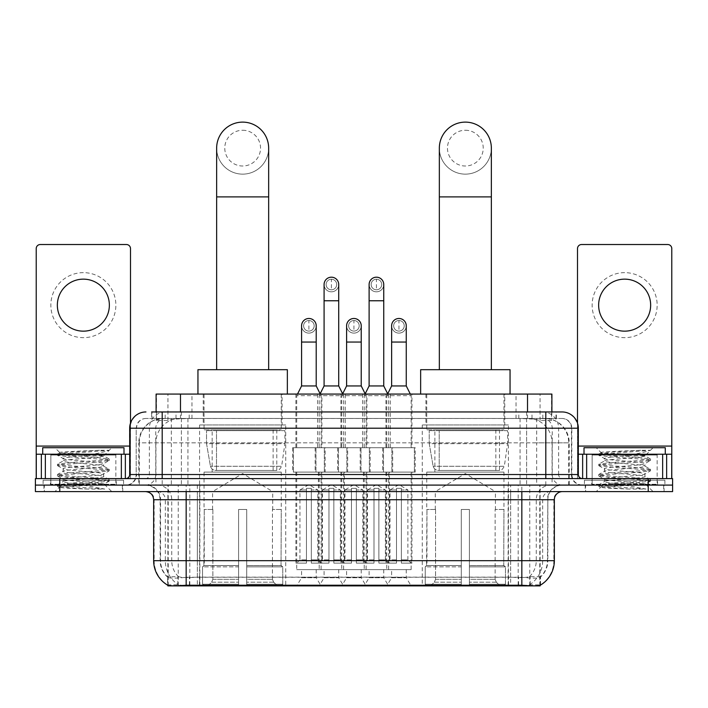 <?xml version="1.0" encoding="UTF-8"?>
<svg xmlns="http://www.w3.org/2000/svg" width="708" height="708" viewBox="0 0 708 708"><rect width="100%" height="100%" fill="white"/><g stroke="black" fill="none" stroke-linecap="round" stroke-linejoin="round"><path stroke-width="0.53" stroke-dasharray="3.54 2.66" d="M508.424 424.95L422.269 424.95L508.424 424.95L508.424 585.879L422.269 585.879L508.424 585.879M422.269 424.95L422.269 585.879M285.731 424.95L199.576 424.95L285.731 424.95L285.731 585.879L199.576 585.879L285.731 585.879M199.576 424.95L199.576 585.879M301.581 569.621L316.211 569.621L301.581 569.621L301.581 577.755L316.211 577.755L321.087 585.879L296.705 585.879L321.087 585.879M316.211 569.621L316.211 577.755L301.581 577.755L296.705 585.879M346.601 569.621L361.23 569.621L346.601 569.621L346.601 577.755L361.23 577.755L366.107 585.879L341.725 585.879L366.107 585.879M361.23 569.621L361.23 577.755L346.601 577.755L341.725 585.879M391.63 569.621L406.259 569.621L391.63 569.621L391.63 577.755L406.259 577.755L411.136 585.879L386.754 585.879L411.136 585.879M406.259 569.621L406.259 577.755L391.63 577.755L386.754 585.879M324.087 569.621L338.716 569.621L324.087 569.621L324.087 577.755L338.716 577.755L343.592 585.879L319.211 585.879L343.592 585.879M338.716 569.621L338.716 577.755L324.087 577.755L319.211 585.879M369.116 569.621L383.745 569.621L369.116 569.621L369.116 577.755L383.745 577.755L388.621 585.879L364.239 585.879L388.621 585.879M383.745 569.621L383.745 577.755L369.116 577.755L364.239 585.879M411.95 394.073L385.94 394.073L411.95 394.073L411.95 447.713L385.94 447.713L411.95 447.713M385.94 394.073L385.94 447.713M366.921 394.073L340.911 394.073L366.921 394.073L366.921 447.713L340.911 447.713L366.921 447.713M340.911 394.073L340.911 447.713M321.892 394.073L295.891 394.073L321.892 394.073L321.892 447.713L295.891 447.713L321.892 447.713M295.891 394.073L295.891 447.713M390.267 394.073L362.602 394.073L390.267 394.073L390.267 447.713L362.602 447.713L390.267 447.713M362.602 394.073L362.602 447.713M345.239 394.073L317.573 394.073L345.239 394.073L345.239 447.713L317.573 447.713L345.239 447.713M317.573 394.073L317.573 447.713M325.149 447.713L292.634 447.713L325.149 447.713L325.149 472.094L292.634 472.094L325.149 472.094M292.634 447.713L292.634 472.094M370.178 447.713L337.663 447.713L370.178 447.713L370.178 472.094L337.663 472.094L370.178 472.094M337.663 447.713L337.663 472.094M415.198 447.713L382.692 447.713L415.198 447.713L415.198 472.094L382.692 472.094L415.198 472.094M382.692 447.713L382.692 472.094M347.663 447.713L315.149 447.713L347.663 447.713L347.663 472.094L315.149 472.094L347.663 472.094M315.149 447.713L315.149 472.094M392.683 447.713L360.177 447.713L392.683 447.713L392.683 472.094L360.177 472.094L392.683 472.094M360.177 447.713L360.177 472.094M411.136 472.094L386.754 472.094L411.136 472.094L411.136 569.621L386.754 569.621L411.136 569.621M386.754 472.094L386.754 569.621M366.107 472.094L341.725 472.094L366.107 472.094L366.107 569.621L341.725 569.621L366.107 569.621M341.725 472.094L341.725 569.621M321.087 472.094L296.705 472.094L321.087 472.094L321.087 569.621L296.705 569.621L321.087 569.621M296.705 472.094L296.705 569.621M388.621 472.094L364.239 472.094L388.621 472.094L388.621 569.621L364.239 569.621L388.621 569.621M364.239 472.094L364.239 569.621M343.592 472.094L319.211 472.094L343.592 472.094L343.592 569.621L319.211 569.621L343.592 569.621M319.211 472.094L319.211 569.621M544.178 418.455L536.266 418.455L548.408 418.747C551.461 419.658 552.505 420.242 551.523 420.49L540.054 420.49L533.522 419.092L520.07 418.49L187.93 418.49L174.478 419.092L167.946 420.49L156.477 420.49L156.105 411.95M551.895 394.073L156.105 394.073M547.019 418.552A24.382 24.382 0 0 1 569.205 442.836L569.205 485.095L138.795 485.095L569.205 485.095M156.105 420.331L160.982 418.552L171.734 418.455L163.822 418.455M160.982 418.552A24.382 24.382 0 0 0 138.795 442.836L139.29 442.836L139.29 485.095M540.124 585.879L167.876 585.879M167.876 585.304L167.876 485.095L540.124 485.095L167.876 485.095M282.067 394.073L203.231 394.073L282.067 394.073L282.067 424.95L203.231 424.95L282.067 424.95M203.231 394.073L203.231 424.95M504.769 394.073L425.933 394.073L504.769 394.073L504.769 424.95L425.933 424.95L504.769 424.95M425.933 394.073L425.933 424.95M551.895 411.95L551.523 420.49L551.523 394.073M171.734 418.455L536.266 418.455M122.767 485.095L43.931 485.095L122.767 485.095L122.767 491.6L43.931 491.6L122.767 491.6M43.931 485.095L43.931 491.6M664.069 485.095L585.233 485.095L664.069 485.095L664.069 491.6L585.233 491.6L664.069 491.6M585.233 485.095L585.233 491.6M123.581 480.219L43.117 480.219L123.581 480.219L123.581 485.095L43.117 485.095L123.581 485.095M43.117 480.219L43.117 485.095M664.883 480.219L584.419 480.219L664.883 480.219L664.883 485.095L584.419 485.095L664.883 485.095M584.419 480.219L584.419 485.095M186.169 577.25L521.831 577.25C532.009 578.454 538.16 578.454 540.284 577.25A21.948 21.948 0 0 0 547.842 560.683L197.346 560.683L197.346 585.144C188.018 585.631 181.744 585.525 178.513 584.817L167.469 584.905L167.716 577.25C169.823 578.454 175.973 578.454 186.169 577.25L186.169 499.724L160.158 499.724L554.346 499.724M554.346 560.683L553.851 560.683A28.444 28.01 90 0 1 540.531 584.905L529.487 584.817C526.283 585.525 519.999 585.631 510.654 585.144L510.654 560.683L154.149 560.683A28.444 28.01 -90 0 0 167.469 584.905L167.716 585.224M540.531 584.905L540.531 576.781A21.948 21.612 90 0 0 547.443 560.683L547.842 499.724A14.629 14.629 0 0 1 562.471 485.095L145.529 485.095L562.471 485.095M167.716 577.25A21.948 21.948 0 0 1 160.158 560.683L160.158 499.724C159.291 490.839 154.415 485.962 145.529 485.095M521.831 491.6L145.529 491.6L521.831 491.6M591.729 485.095L657.564 485.095L591.729 485.095L591.729 480.219L657.564 480.219L591.729 480.219M657.564 485.095L657.564 480.219M50.436 485.095L116.271 485.095L50.436 485.095L50.436 480.219L116.271 480.219L50.436 480.219M116.271 485.095L116.271 480.219M648.218 491.6L35.4 491.6L35.4 485.095L672.6 485.095L672.6 491.6L648.218 491.6L648.218 485.095L672.6 485.095M510.654 585.144L197.346 585.144M540.531 576.781L529.487 576.648C526.283 577.693 520.008 577.852 510.654 577.126L197.346 577.126C188.009 577.852 181.735 577.693 178.513 576.648L167.469 576.781A21.948 21.612 -90 0 1 160.557 560.683L547.842 560.683L547.842 499.724L186.169 499.724L186.169 485.095M162.194 411.95L545.806 411.95M151.627 418.455L556.373 418.455L151.627 418.455L151.627 411.95L165.389 411.95A16.257 16.01 -90 0 0 149.379 428.207L149.379 474.528L129.679 474.528M562.063 418.455L145.936 418.455L562.063 418.455A9.753 9.753 0 0 1 571.816 428.207L571.816 474.528L149.379 474.528A4.062 4 90 0 1 145.379 478.599L582.383 478.599L145.379 478.599M129.679 428.207L571.816 428.207L136.184 428.207L136.184 474.528A10.567 10.567 0 0 1 125.617 485.095L582.383 485.095L125.617 485.095M657.157 454.209L592.136 454.209L657.157 454.209L657.157 478.599L592.136 478.599L657.157 478.599L657.157 485.095L592.136 485.095L657.157 485.095M592.136 454.209L592.136 485.095M115.864 454.209L50.843 454.209L115.864 454.209L115.864 478.599L50.843 478.599L115.864 478.599L115.864 485.095L50.843 485.095L115.864 485.095M50.843 454.209L50.843 485.095M59.782 491.6L59.782 485.095L35.4 485.095L35.4 478.599L672.6 478.599M59.782 478.599L59.782 485.095L648.218 485.095L648.218 478.599M556.373 418.455L556.373 411.95L151.999 411.95L151.999 418.455M526.61 411.95L526.61 428.207L577.825 428.207A16.257 16.01 90 0 0 561.816 411.95L165.389 411.95M44.339 485.095L122.369 485.095L44.339 485.095L44.339 491.6L122.369 491.6L44.339 491.6M122.369 485.095L122.369 491.6M116.678 485.095L50.029 485.095L116.678 485.095A0.814 0.814 0 0 1 115.864 484.281L50.843 484.281L115.864 484.281L115.864 455.023A0.814 0.814 0 0 1 116.678 454.209L50.029 454.209L116.678 454.209M50.029 485.095A0.814 0.814 0 0 0 50.843 484.281L50.843 455.023A0.814 0.814 0 0 0 50.029 454.209M123.989 454.209L42.719 454.209L123.989 454.209M101.448 483.475L104.165 483.962C106.173 485.139 58.383 486.219 59.268 487.237C60.897 487.856 70.419 488.467 87.854 489.06L104.731 489.06L74.234 483.475L101.448 483.475C93.102 481.998 61.862 480.546 63.03 479.086C61.791 477.369 104.917 475.643 103.669 473.926C104.917 472.201 61.791 470.475 63.03 468.758C61.791 467.041 104.917 465.315 103.669 463.598L103.669 466.183C104.917 464.466 61.791 462.74 63.03 461.023C61.791 459.306 104.917 457.58 103.669 455.855L109.12 458.926L96.306 457.368L60.915 454.784L57.587 453.766L70.402 452.2L99.501 450.253L109.041 450.253C104.731 451.934 96.253 453.801 83.588 455.837L103.669 455.837C105.306 454.669 58.923 453.589 59.773 452.58L54.905 447.713L111.802 447.713L54.905 447.713M103.669 455.855L111.802 447.713M87.854 489.06L70.402 487.9L57.445 486.184L60.915 485.316L96.306 482.741L109.262 481.015L105.784 480.157L70.402 477.581L57.445 475.856L60.915 474.997L96.306 472.413L109.12 470.855L103.669 473.926L103.669 476.502C104.917 474.785 61.791 473.059 63.03 471.342C61.791 469.625 104.917 467.9 103.669 466.183L109.12 469.245L96.306 467.687L60.915 465.103L57.445 464.244L70.402 462.528L105.784 459.943L109.12 458.926M109.12 470.855L105.784 469.838L70.402 467.253L57.445 465.537L60.915 464.678L96.306 462.094L109.12 460.536L103.669 463.598C104.917 461.881 61.791 460.156 63.03 458.439L63.03 461.023L57.587 464.085M109.12 460.536L105.784 459.519L70.402 456.934L57.587 455.377L63.03 458.439C64.269 457.572 71.119 456.704 83.588 455.837M74.234 483.475C67.127 482.883 63.393 482.281 63.03 481.661C61.791 479.944 104.917 478.219 103.669 476.502L109.12 479.564L96.306 478.006L60.915 475.431L57.445 474.564L70.402 472.847L105.784 470.262L109.12 469.245M57.587 465.696L63.216 468.97L63.03 471.342L57.587 474.404M57.587 476.015L63.216 479.289L63.03 481.661L57.587 484.732L70.402 483.166L105.784 480.59L109.12 479.564M109.12 481.175L104.111 484.086L111.802 491.6L54.905 491.6L111.802 491.6M57.587 486.343L59.313 487.343L54.905 491.6M99.501 450.253C84.261 450.969 58.056 451.775 59.773 452.58L57.587 453.766M42.719 447.713L123.989 447.713M104.731 489.06L60.915 485.75L57.587 484.732M57.587 455.377L60.915 454.35L109.041 450.253M83.349 272.642A32.506 32.506 0 0 0 50.843 305.157A32.506 32.506 0 0 0 83.349 337.663A32.506 32.506 0 0 0 115.864 305.157A32.506 32.506 0 0 0 83.349 272.642M83.349 331.158A26.01 26.01 0 0 1 57.348 305.157A26.01 26.01 0 0 1 83.349 279.147A26.01 26.01 0 0 1 109.359 305.157A26.01 26.01 0 0 1 83.349 331.158M50.843 478.599L115.864 478.599L50.843 478.599M129.679 454.209L130.493 454.209L130.493 478.599L36.214 478.599L36.214 248.588A4.062 4.062 0 0 1 40.276 244.526L126.431 244.526A4.062 4.062 0 0 1 130.493 248.588L130.493 454.209L36.214 454.209M130.493 423.127L130.493 478.599L36.214 478.599M585.631 485.095L663.661 485.095L585.631 485.095L585.631 491.6L663.661 491.6L585.631 491.6M663.661 485.095L663.661 491.6M657.971 485.095L591.322 485.095L657.971 485.095A0.814 0.814 0 0 1 657.157 484.281L592.136 484.281L657.157 484.281L657.157 455.023A0.814 0.814 0 0 1 657.971 454.209L591.322 454.209L657.971 454.209M591.322 485.095A0.814 0.814 0 0 0 592.136 484.281L592.136 455.023A0.814 0.814 0 0 0 591.322 454.209M665.281 454.209L584.011 454.209L665.281 454.209M642.74 483.475L645.457 483.962C647.466 485.139 599.676 486.219 600.57 487.237C602.189 487.856 611.712 488.467 629.146 489.06L646.032 489.06L615.526 483.475L642.74 483.475C634.395 481.998 603.154 480.546 604.331 479.086C603.083 477.369 646.209 475.643 644.97 473.926C646.209 472.201 603.083 470.475 604.331 468.758C603.083 467.041 646.209 465.315 644.97 463.598L644.97 466.183C646.209 464.466 603.083 462.74 604.331 461.023C603.083 459.306 646.209 457.58 644.97 455.855L650.413 458.926L637.598 457.368L602.216 454.784L598.88 453.766L611.694 452.2L640.793 450.253L650.342 450.253C646.032 451.934 637.545 453.801 624.89 455.837L644.97 455.837L653.095 447.713L596.198 447.713L653.095 447.713M644.97 455.855L644.961 455.837C646.599 454.669 600.216 453.589 601.065 452.58L596.198 447.713M629.146 489.06L611.694 487.9L598.738 486.184L602.216 485.316L637.598 482.741L650.555 481.015L647.085 480.157L611.694 477.581L598.738 475.856L602.216 474.997L637.598 472.413L650.413 470.855L644.97 473.926L644.97 476.502C646.209 474.785 603.083 473.059 604.331 471.342C603.083 469.625 646.209 467.9 644.97 466.183L650.413 469.245L637.598 467.687L602.216 465.103L598.738 464.244L611.694 462.528L647.085 459.943L650.413 458.926M650.413 470.855L647.085 469.838L611.694 467.253L598.738 465.537L602.216 464.678L637.598 462.094L650.413 460.536L644.97 463.598C646.209 461.881 603.083 460.156 604.331 458.439L604.331 461.023L598.88 464.085M650.413 460.536L647.085 459.519L611.694 456.934L598.88 455.377L604.331 458.439C605.561 457.572 612.42 456.704 624.89 455.837M615.526 483.475C608.42 482.883 604.694 482.281 604.331 481.661C603.083 479.944 646.209 478.219 644.97 476.502L650.413 479.564L637.598 478.006L602.216 475.431L598.738 474.564L611.694 472.847L647.085 470.262L650.413 469.245M598.88 465.696L604.517 468.97L604.331 471.342L598.88 474.404M598.88 476.015L604.517 479.289L604.331 481.661L598.88 484.732L611.694 483.166L647.085 480.59L650.413 479.564M650.413 481.175L645.404 484.086L653.095 491.6L596.198 491.6L653.095 491.6M598.88 486.343L600.614 487.343L596.198 491.6M640.793 450.253C625.553 450.969 599.349 451.775 601.065 452.58L598.88 453.766M584.011 447.713L665.281 447.713M646.032 489.06L602.216 485.75L598.88 484.732M598.88 455.377L602.216 454.35L650.342 450.253M242.649 174.141A26.01 26.01 0 0 0 268.659 148.131A26.01 26.01 0 0 1 242.649 174.141A26.01 26.01 0 0 0 268.659 148.131A26.01 26.01 0 0 0 242.649 122.121A26.01 26.01 0 0 0 216.648 148.131A26.01 26.01 0 0 0 242.649 174.141A26.01 26.01 0 0 1 216.648 148.131M242.649 130.245A17.877 17.877 0 0 1 260.535 148.131A17.877 17.877 0 0 1 242.649 166.008A17.877 17.877 0 0 1 224.772 148.131A17.877 17.877 0 0 1 242.649 130.245M216.648 369.682L268.659 369.682L216.648 369.682M212.577 509.477L212.577 491.6L272.722 491.6L242.649 473.528L212.577 491.6L272.722 491.6L272.722 509.477M272.447 579.321L272.447 509.477L272.447 579.321L273.651 582.188L277.368 585.879L246.72 585.879L281.129 585.879L246.72 585.879L246.72 584.25L282.757 584.25L246.72 584.25L246.72 566.86L282.757 566.86L246.72 566.86L246.72 565.559L281.457 565.559L246.72 565.559L246.72 585.879L281.129 585.879L282.757 584.25L282.757 566.86L281.041 565.559L281.262 509.477L281.041 565.559L282.757 566.86L282.757 584.25L281.129 585.879L277.368 585.879L273.651 582.188L272.447 579.321L246.72 579.321L246.72 585.879L246.72 509.477L246.72 579.321L272.447 579.321M238.587 509.477L246.72 509.477L238.587 509.477L238.587 565.559L204.258 565.559L238.587 565.559L238.587 509.477L238.587 579.321L238.587 509.477L246.72 509.477L246.72 565.559L246.72 509.477L238.587 509.477M212.86 509.477L212.86 579.321L211.657 582.188L207.94 585.879L238.587 585.879L238.587 579.321L238.587 585.879L204.178 585.879L238.587 585.879L238.587 584.25L238.587 585.879L204.178 585.879L202.541 584.25L238.587 584.25L202.541 584.25L202.541 566.86L238.587 566.86L238.587 584.25L238.587 566.86L202.541 566.86L203.851 565.559L238.587 565.559L238.587 566.86L238.587 565.559L203.851 565.559L204.258 509.477L204.258 565.559L202.541 566.86L202.541 584.25L204.178 585.879L207.94 585.879L211.657 582.188L212.86 579.321L212.86 509.477L204.046 509.477L212.86 509.477M204.046 472.094L281.262 472.094L204.046 472.094L204.046 509.477M281.262 472.094L281.262 509.477M212.17 429.827L273.129 429.827L212.17 429.827L212.17 472.094L273.129 472.094L212.17 472.094M273.129 429.827L273.129 472.094M204.046 394.073L281.262 394.073L204.046 394.073L204.046 429.827L281.262 429.827L204.046 429.827M281.262 394.073L281.262 429.827M287.351 394.073L197.948 394.073L287.351 394.073M197.948 369.682L287.351 369.682M281.041 509.477L272.447 509.477L281.041 509.477M284.917 430.641L206.532 430.641L284.917 430.641L284.917 443.651L206.532 443.651L206.532 430.641L206.532 443.651L210.453 466.289C211.418 469.085 213.435 470.475 216.498 470.466L276.793 470.466L216.506 470.466L216.506 430.641L216.498 470.466C213.444 470.484 211.427 469.094 210.453 466.289L206.532 443.651L284.917 443.651L281.625 466.289L210.453 466.289L281.625 466.289C279.518 469.811 277.917 471.201 276.793 470.466L276.793 430.641L216.506 430.641L276.793 430.641M465.351 174.141A26.01 26.01 0 0 0 491.352 148.131A26.01 26.01 0 0 1 465.351 174.141A26.01 26.01 0 0 0 491.352 148.131A26.01 26.01 0 0 0 465.351 122.121A26.01 26.01 0 0 0 439.341 148.131A26.01 26.01 0 0 0 465.351 174.141A26.01 26.01 0 0 1 439.341 148.131M465.351 130.245A17.877 17.877 0 0 1 483.228 148.131A17.877 17.877 0 0 1 465.351 166.008A17.877 17.877 0 0 1 447.465 148.131A17.877 17.877 0 0 1 465.351 130.245M439.341 369.682L491.352 369.682L439.341 369.682M435.278 509.477L435.278 491.6L495.423 491.6L465.351 473.528L435.278 491.6L495.423 491.6L495.423 509.477M495.14 579.321L495.14 509.477L495.14 579.321L496.343 582.188L500.06 585.879L469.413 585.879L503.822 585.879L469.413 585.879L469.413 584.25L505.459 584.25L469.413 584.25L469.413 566.86L505.459 566.86L469.413 566.86L469.413 565.559L504.149 565.559L469.413 565.559L469.413 585.879L503.822 585.879L505.459 584.25L505.459 566.86L503.742 565.559L503.954 509.477L503.742 565.559L505.459 566.86L505.459 584.25L503.822 585.879L500.06 585.879L496.343 582.188L495.14 579.321L469.413 579.321L469.413 585.879L469.413 509.477L469.413 579.321L495.14 579.321M461.28 509.477L469.413 509.477L461.28 509.477L461.28 565.559L426.959 565.559L461.28 565.559L461.28 509.477L461.28 579.321L461.28 509.477L469.413 509.477L469.413 565.559L469.413 509.477L461.28 509.477M435.553 509.477L435.553 579.321L434.349 582.188L430.632 585.879L461.28 585.879L461.28 579.321L461.28 585.879L426.871 585.879L461.28 585.879L461.28 584.25L461.28 585.879L426.871 585.879L425.243 584.25L461.28 584.25L425.243 584.25L425.243 566.86L461.28 566.86L461.28 584.25L461.28 566.86L425.243 566.86L426.543 565.559L461.28 565.559L461.28 566.86L461.28 565.559L426.543 565.559L426.959 509.477L426.959 565.559L425.243 566.86L425.243 584.25L426.871 585.879L430.632 585.879L434.349 582.188L435.553 579.321L435.553 509.477L426.738 509.477L435.553 509.477M426.738 472.094L503.954 472.094L426.738 472.094L426.738 509.477M503.954 472.094L503.954 509.477M434.871 429.827L495.83 429.827L434.871 429.827L434.871 472.094L495.83 472.094L434.871 472.094M495.83 429.827L495.83 472.094M426.738 394.073L503.954 394.073L426.738 394.073L426.738 429.827L503.954 429.827L426.738 429.827M503.954 394.073L503.954 429.827M510.052 394.073L420.649 394.073L510.052 394.073M420.649 369.682L510.052 369.682M503.742 509.477L495.14 509.477L503.742 509.477M507.609 430.641L429.225 430.641L507.609 430.641L507.609 443.651L429.225 443.651L429.225 430.641L429.225 443.651L433.146 466.289C434.11 469.085 436.128 470.475 439.199 470.466L499.485 470.466L439.199 470.466L439.199 430.641L439.199 470.466C436.137 470.484 434.119 469.094 433.146 466.289L429.225 443.651L507.609 443.651L504.317 466.289L433.146 466.289L504.317 466.289C502.22 469.811 500.609 471.201 499.494 470.466L499.485 430.641L439.199 430.641L499.485 430.641M331.406 289.793A5.283 5.283 0 0 1 326.123 284.51A5.283 5.283 0 0 1 331.406 279.226A5.283 5.283 0 0 1 336.689 284.51A5.283 5.283 0 0 1 331.406 289.793A5.283 5.283 0 0 1 326.123 284.51A5.283 5.283 0 0 1 331.406 279.226A5.283 5.283 0 0 1 336.689 284.51A5.283 5.283 0 0 1 331.406 289.793L331.406 279.226A5.283 5.283 0 0 1 336.689 284.51A5.283 5.283 0 0 1 331.406 289.793M344.407 472.094L318.405 472.094L344.407 472.094L344.407 563.125L333.84 563.125L333.84 488.352L328.963 488.352L328.963 563.125L318.405 563.125L328.963 563.125L319.211 563.125L328.963 563.125L328.963 559.869L322.467 559.869L322.467 489.971L328.963 489.971L328.963 488.352L333.84 488.352L333.84 489.971L333.84 488.352L328.963 488.352L328.963 563.125L328.963 488.352L333.84 488.352L333.84 563.125L333.84 489.971L340.344 489.971L333.84 489.971L333.84 563.125L344.407 563.125M318.405 472.094L318.405 563.125M343.592 563.125L333.84 563.125L343.592 563.125L340.344 559.869L333.84 559.869L340.344 559.869L340.344 489.971L331.406 484.599L322.467 489.971L328.963 489.971L328.963 559.869L322.467 559.869L319.211 563.125M320.025 394.073L319.211 395.692L343.592 395.692L343.592 447.713L319.211 447.713L343.592 447.713M342.787 394.073L343.592 395.692L319.211 395.692L319.211 447.713M338.716 284.51A7.319 7.319 0 0 1 330.946 291.811A7.319 7.319 0 0 1 324.087 284.51A7.319 7.319 0 0 1 331.406 277.191A7.319 7.319 0 0 1 338.716 284.51A7.319 7.319 0 0 1 331.406 291.82A7.319 7.319 0 0 1 324.087 284.51M315.963 472.094L346.849 472.094L315.963 472.094L315.963 447.713L315.963 472.094M346.849 447.713L315.963 447.713L346.849 447.713L346.849 472.094L346.849 447.713M338.716 385.94L324.087 385.94M376.435 289.793A5.283 5.283 0 0 1 371.151 284.51A5.283 5.283 0 0 1 376.435 279.226A5.283 5.283 0 0 1 381.718 284.51A5.283 5.283 0 0 1 376.435 289.793A5.283 5.283 0 0 1 371.151 284.51A5.283 5.283 0 0 1 376.435 279.226A5.283 5.283 0 0 1 381.718 284.51A5.283 5.283 0 0 1 376.435 289.793L376.435 279.226A5.283 5.283 0 0 1 381.718 284.51A5.283 5.283 0 0 1 376.435 289.793M389.435 472.094L363.425 472.094L389.435 472.094L389.435 563.125L378.869 563.125L378.869 488.352L373.992 488.352L373.992 563.125L363.425 563.125L373.992 563.125L364.239 563.125L373.992 563.125L373.992 559.869L367.487 559.869L367.487 489.971L373.992 489.971L373.992 488.352L378.869 488.352L378.869 489.971L378.869 488.352L373.992 488.352L373.992 563.125L373.992 488.352L378.869 488.352L378.869 563.125L378.869 489.971L385.373 489.971L378.869 489.971L378.869 563.125L389.435 563.125M363.425 472.094L363.425 563.125M388.621 563.125L378.869 563.125L388.621 563.125L385.373 559.869L378.869 559.869L385.373 559.869L385.373 489.971L376.435 484.599L367.487 489.971L373.992 489.971L373.992 559.869L367.487 559.869L364.239 563.125M365.054 394.073L364.239 395.692L388.621 395.692L388.621 447.713L364.239 447.713L388.621 447.713M387.807 394.073L388.621 395.692L364.239 395.692L364.239 447.713M383.745 284.51A7.319 7.319 0 0 1 375.975 291.811A7.319 7.319 0 0 1 369.116 284.51A7.319 7.319 0 0 1 376.435 277.191A7.319 7.319 0 0 1 383.745 284.51A7.319 7.319 0 0 1 376.435 291.82A7.319 7.319 0 0 1 369.116 284.51M360.991 472.094L391.878 472.094L360.991 472.094L360.991 447.713L360.991 472.094M391.878 447.713L360.991 447.713L391.878 447.713L391.878 472.094L391.878 447.713M383.745 385.94L369.116 385.94M308.892 331.079A5.283 5.283 0 0 1 303.608 325.795A5.283 5.283 0 0 1 308.892 320.512A5.283 5.283 0 0 1 314.175 325.795A5.283 5.283 0 0 1 308.892 331.079A5.283 5.283 0 0 1 303.608 325.795A5.283 5.283 0 0 1 308.892 320.512A5.283 5.283 0 0 1 314.175 325.795A5.283 5.283 0 0 1 308.892 331.079L308.892 320.512A5.283 5.283 0 0 1 314.175 325.795A5.283 5.283 0 0 1 308.892 331.079M321.892 472.094L295.891 472.094L321.892 472.094L321.892 563.125L311.334 563.125L311.334 488.352L306.458 488.352L306.458 563.125L295.891 563.125L306.458 563.125L296.705 563.125L306.458 563.125L306.458 559.869L299.953 559.869L299.953 489.971L306.458 489.971L306.458 488.352L311.334 488.352L311.334 489.971L311.334 488.352L306.458 488.352L306.458 563.125L306.458 488.352L311.334 488.352L311.334 563.125L311.334 489.971L317.83 489.971L311.334 489.971L311.334 563.125L321.892 563.125M295.891 472.094L295.891 563.125M321.087 563.125L311.334 563.125L321.087 563.125L317.83 559.869L311.334 559.869L317.83 559.869L317.83 489.971L308.892 484.599L299.953 489.971L306.458 489.971L306.458 559.869L299.953 559.869L296.705 563.125M297.51 394.073L296.705 395.692L321.087 395.692L321.087 447.713L296.705 447.713L321.087 447.713M320.149 393.825L321.087 395.692L296.705 395.692L296.705 447.713M308.892 333.114A7.319 7.319 0 0 0 316.211 325.795A7.319 7.319 0 0 1 308.431 333.096A7.319 7.319 0 0 1 301.581 325.795A7.319 7.319 0 0 1 308.892 318.485A7.319 7.319 0 0 1 316.211 325.795A7.319 7.319 0 0 1 308.892 333.114A7.319 7.319 0 0 1 301.581 325.795M293.448 472.094L324.335 472.094L293.448 472.094L293.448 447.713L293.448 472.094M324.335 447.713L293.448 447.713L324.335 447.713L324.335 472.094L324.335 447.713M316.211 385.94L301.581 385.94M353.92 331.079A5.283 5.283 0 0 1 348.637 325.795A5.283 5.283 0 0 1 353.92 320.512A5.283 5.283 0 0 1 359.204 325.795A5.283 5.283 0 0 1 353.92 331.079A5.283 5.283 0 0 1 348.637 325.795A5.283 5.283 0 0 1 353.92 320.512A5.283 5.283 0 0 1 359.204 325.795A5.283 5.283 0 0 1 353.92 331.079L353.92 320.512A5.283 5.283 0 0 1 359.204 325.795A5.283 5.283 0 0 1 353.92 331.079M366.921 472.094L340.911 472.094L366.921 472.094L366.921 563.125L356.354 563.125L356.354 488.352L351.478 488.352L351.478 563.125L340.911 563.125L351.478 563.125L341.725 563.125L351.478 563.125L351.478 559.869L344.982 559.869L344.982 489.971L351.478 489.971L351.478 488.352L356.354 488.352L356.354 489.971L356.354 488.352L351.478 488.352L351.478 563.125L351.478 488.352L356.354 488.352L356.354 563.125L356.354 489.971L362.859 489.971L356.354 489.971L356.354 563.125L366.921 563.125M340.911 472.094L340.911 563.125M366.107 563.125L356.354 563.125L366.107 563.125L362.859 559.869L356.354 559.869L362.859 559.869L362.859 489.971L353.92 484.599L344.982 489.971L351.478 489.971L351.478 559.869L344.982 559.869L341.725 563.125M342.663 393.825L341.725 395.692L366.107 395.692L366.107 447.713L341.725 447.713L366.107 447.713M365.178 393.825L366.107 395.692L341.725 395.692L341.725 447.713M353.92 333.114A7.319 7.319 0 0 0 361.23 325.795A7.319 7.319 0 0 1 353.46 333.096A7.319 7.319 0 0 1 346.601 325.795A7.319 7.319 0 0 1 353.92 318.485A7.319 7.319 0 0 1 361.23 325.795A7.319 7.319 0 0 1 353.92 333.114A7.319 7.319 0 0 1 346.601 325.795M338.477 472.094L369.364 472.094L338.477 472.094L338.477 447.713L338.477 472.094M369.364 447.713L338.477 447.713L369.364 447.713L369.364 472.094L369.364 447.713M361.23 385.94L346.601 385.94M398.949 331.079A5.283 5.283 0 0 1 393.666 325.795A5.283 5.283 0 0 1 398.949 320.512A5.283 5.283 0 0 1 404.233 325.795A5.283 5.283 0 0 1 398.949 331.079A5.283 5.283 0 0 1 393.666 325.795A5.283 5.283 0 0 1 398.949 320.512A5.283 5.283 0 0 1 404.233 325.795A5.283 5.283 0 0 1 398.949 331.079L398.949 320.512A5.283 5.283 0 0 1 404.233 325.795A5.283 5.283 0 0 1 398.949 331.079M411.95 472.094L385.94 472.094L411.95 472.094L411.95 563.125L401.383 563.125L401.383 488.352L396.507 488.352L396.507 563.125L385.94 563.125L396.507 563.125L386.754 563.125L396.507 563.125L396.507 559.869L390.002 559.869L390.002 489.971L396.507 489.971L396.507 488.352L401.383 488.352L401.383 489.971L401.383 488.352L396.507 488.352L396.507 563.125L396.507 488.352L401.383 488.352L401.383 563.125L401.383 489.971L407.888 489.971L401.383 489.971L401.383 563.125L411.95 563.125M385.94 472.094L385.94 563.125M411.136 563.125L401.383 563.125L411.136 563.125L407.888 559.869L401.383 559.869L407.888 559.869L407.888 489.971L398.949 484.599L390.002 489.971L396.507 489.971L396.507 559.869L390.002 559.869L386.754 563.125M387.692 393.825L386.754 395.692L411.136 395.692L411.136 447.713L386.754 447.713L411.136 447.713M410.321 394.073L411.136 395.692L386.754 395.692L386.754 447.713M398.949 333.114A7.319 7.319 0 0 0 406.259 325.795A7.319 7.319 0 0 1 398.489 333.096A7.319 7.319 0 0 1 391.63 325.795A7.319 7.319 0 0 1 398.949 318.485A7.319 7.319 0 0 1 406.259 325.795A7.319 7.319 0 0 1 398.949 333.114A7.319 7.319 0 0 1 391.63 325.795M383.506 472.094L414.384 472.094L383.506 472.094L383.506 447.713L383.506 472.094M414.384 447.713L383.506 447.713L414.384 447.713L414.384 472.094L414.384 447.713M406.259 385.94L391.63 385.94M624.651 272.642A32.506 32.506 0 0 0 592.136 305.157A32.506 32.506 0 0 0 624.651 337.663A32.506 32.506 0 0 0 657.157 305.157A32.506 32.506 0 0 0 624.651 272.642M624.651 331.158A26.01 26.01 0 0 1 598.641 305.157A26.01 26.01 0 0 1 624.651 279.147A26.01 26.01 0 0 1 650.652 305.157A26.01 26.01 0 0 1 624.651 331.158M592.136 478.599L657.157 478.599L592.136 478.599M671.786 446.084L671.786 454.209L577.507 454.209L577.507 478.599L671.786 478.599L577.507 478.599L577.507 248.588A4.062 4.062 0 0 1 581.569 244.526L667.724 244.526A4.062 4.062 0 0 1 671.786 248.588L671.786 446.084L577.507 446.084L577.507 454.209L578.321 454.209M577.507 423.127L577.507 446.084L578.321 446.084M216.498 470.466L276.793 470.466L216.498 470.466M156.477 420.49L156.477 394.073M159.592 418.747A24.382 24.01 -90 0 0 139.29 442.836L569.205 442.836L536.691 442.836L536.691 485.095M568.71 485.095L568.71 442.836A24.382 24.01 90 0 0 548.408 418.747M171.309 418.455L171.309 442.836L138.795 442.836L138.795 485.095M168.212 585.879L168.212 485.095M520.07 418.49L520.07 485.095M533.522 419.092A24.382 24.01 90 0 1 552.081 442.836L552.081 485.095M187.93 418.49L187.93 485.095M174.478 419.092A24.382 24.01 -90 0 0 155.919 442.836L155.919 485.095M536.691 418.455L536.691 442.836L171.309 442.836L171.309 485.095M199.86 585.879L199.86 485.095M178.248 585.879L178.248 485.095M508.14 585.879L508.14 485.095M529.752 585.879L529.752 485.095M539.788 585.879L539.788 485.095M518.176 585.082L518.176 485.095M189.824 585.082L189.824 485.095M180.487 418.508L180.487 411.95M167.946 420.49L167.946 394.073M191.957 418.508L191.957 394.073M516.043 418.508L516.043 394.073M540.054 420.49L540.054 394.073M527.513 418.508L527.513 411.95M189.417 585.082L189.417 577.038M529.487 584.817A28.444 28.01 90 0 0 542.673 560.683L510.654 560.683L510.654 499.724L547.443 499.724A14.629 14.408 -90 0 1 561.851 485.095M153.654 499.724L154.149 499.724L154.149 560.683L153.654 560.683M146.149 491.6A8.124 8 90 0 1 154.149 499.724L165.327 499.724L165.327 560.683A28.444 28.01 -90 0 0 178.513 584.817M561.851 491.6A8.124 8 -90 0 0 553.851 499.724L553.851 560.683L542.673 560.683L542.673 499.724A8.124 8 -90 0 1 550.674 491.6M178.513 576.648A21.948 21.612 -90 0 1 171.734 560.683L197.346 560.683L197.346 577.126M510.654 577.126L510.654 491.6M529.487 576.648A21.948 21.612 90 0 0 536.266 560.683L536.266 499.724A14.629 14.408 -90 0 1 550.674 485.095M157.326 485.095A14.629 14.408 90 0 1 171.734 499.724L171.734 560.683L160.557 560.683L160.557 499.724A14.629 14.408 90 0 0 146.149 485.095M521.831 577.25L521.831 485.095M157.326 491.6A8.124 8 90 0 1 165.327 499.724L197.346 499.724L197.346 560.683L197.346 491.6M197.346 485.095L197.346 499.724L510.654 499.724L510.654 485.095M508.548 585.082L508.548 577.038M199.452 585.082L199.452 577.038M530.159 584.702L530.159 576.471M540.195 584.702L540.195 576.471M177.841 584.702L177.841 576.471M167.805 584.702L167.805 576.471M518.583 585.082L518.583 577.038M176.009 418.455L176.009 411.95M145.936 418.455C141.689 418.649 138.671 420.676 136.892 424.543L136.184 428.207L136.184 474.528L545.806 474.528L545.806 418.455M181.39 411.95L181.39 474.528L136.573 474.528A10.567 10.408 90 0 1 126.174 485.095M545.806 485.095L545.806 474.528L571.816 474.528C572.445 480.953 575.967 484.476 582.383 485.095M578.321 474.528L577.825 474.528L577.825 428.207L578.321 428.207M146.184 411.95A16.257 16.01 -90 0 0 130.175 428.207L130.175 474.528A4.062 4 90 0 1 126.174 478.599M542.611 411.95A16.257 16.01 90 0 1 558.621 428.207L558.621 474.528L526.61 474.528L526.61 478.599M581.826 478.599A4.062 4 -90 0 1 577.825 474.528L558.621 474.528A4.062 4 -90 0 0 562.621 478.599M146.184 418.455A9.753 9.602 -90 0 0 136.573 428.207L526.61 428.207L526.61 474.528L181.39 474.528L181.39 478.599M181.39 418.455L181.39 485.095M165.389 418.455A9.753 9.602 -90 0 0 155.778 428.207L155.778 474.528A10.567 10.408 90 0 1 145.379 485.095M162.194 418.455L162.194 485.095M561.816 418.455A9.753 9.602 90 0 1 571.427 428.207L571.427 474.528A10.567 10.408 -90 0 0 581.826 485.095M542.611 418.455A9.753 9.602 90 0 1 552.222 428.207L552.222 474.528A10.567 10.408 -90 0 0 562.621 485.095M526.61 418.455L526.61 485.095M165.185 418.455L165.185 411.95M189.195 418.455L189.195 411.95M518.805 418.455L518.805 411.95M542.815 418.455L542.815 411.95M556.001 418.455L556.001 411.95M531.991 418.455L531.991 411.95M115.864 455.023L50.843 455.023L115.864 455.023M129.679 446.084L36.214 446.084M130.431 478.599L130.431 454.209M657.157 455.023L592.136 455.023L657.157 455.023M268.659 196.895L216.648 196.895M212.86 579.321L238.587 579.321L212.86 579.321M273.651 582.188L246.72 582.188L273.651 582.188M211.657 582.188L238.587 582.188L211.657 582.188M491.352 196.895L439.341 196.895M435.553 579.321L461.28 579.321L435.553 579.321M496.343 582.188L469.413 582.188L496.343 582.188M434.349 582.188L461.28 582.188L434.349 582.188M338.716 300.767L324.087 300.767M383.745 300.767L369.116 300.767M316.211 342.053L301.581 342.053M361.23 342.053L346.601 342.053M406.259 342.053L391.63 342.053M577.569 454.209L577.569 478.599M540.124 585.304L540.124 485.095M57.445 484.892L57.445 486.184M109.262 479.732L109.262 481.015M57.445 474.564L57.445 475.856M109.262 469.404L109.262 470.696M57.445 464.244L57.445 465.537M109.262 459.085L109.262 460.377M57.445 453.925L57.445 455.217M598.738 484.892L598.738 486.184M650.555 479.732L650.555 481.015M598.738 474.564L598.738 475.856M650.555 469.404L650.555 470.696M598.738 464.244L598.738 465.537M650.555 459.085L650.555 460.377M598.738 453.925L598.738 455.217"/><path stroke-width="1.06" d="M156.105 411.95L156.105 394.073L551.895 394.073L551.895 411.95M540.124 585.304L540.124 585.879L167.876 585.879L167.876 585.304M153.654 560.683L186.169 560.683L186.169 499.724L153.654 499.724L153.654 560.683A28.444 28.444 0 0 0 167.716 585.224C169.823 586.038 175.973 586.038 186.169 585.224L521.831 585.224C532.018 586.038 538.168 586.038 540.284 585.224A28.444 28.444 0 0 0 554.346 560.683L554.346 499.724A8.124 8.124 0 0 1 562.471 491.6M59.782 478.599L672.6 478.599L672.6 485.095L35.4 485.095L35.4 491.6L59.782 491.6L59.782 485.095L35.4 485.095L35.4 478.599L59.782 478.599L59.782 485.095L672.6 485.095L672.6 491.6L59.782 491.6M151.999 411.95L556.373 411.95M151.627 411.95L162.194 411.95L162.194 428.207L129.679 428.207L129.679 474.528A4.062 4.062 0 0 1 125.617 478.599M145.936 411.95A16.257 16.257 0 0 0 129.679 428.207M562.063 411.95A16.257 16.257 0 0 1 578.321 428.207L545.806 428.207L545.806 411.95L561.816 411.95M578.321 428.207L578.321 474.528C578.56 476.997 579.914 478.351 582.383 478.599M672.6 478.599L672.6 485.095M123.989 454.209L123.989 447.713L42.719 447.713L42.719 454.209M83.349 279.147A26.01 26.01 0 0 0 57.348 305.157A26.01 26.01 0 0 0 83.349 331.158A26.01 26.01 0 0 0 109.359 305.157A26.01 26.01 0 0 0 83.349 279.147M121.351 478.599L121.351 454.209L45.356 454.209L45.356 478.599M130.493 423.127L130.493 248.588A4.062 4.062 0 0 0 126.431 244.526L40.276 244.526A4.062 4.062 0 0 0 36.214 248.588L36.214 454.209L45.356 454.209M121.351 454.209L129.679 454.209M36.214 478.599L36.214 454.209M665.281 454.209L665.281 447.713L584.011 447.713L584.011 454.209M216.648 369.682L216.648 148.131A26.01 26.01 0 0 1 242.649 122.121A26.01 26.01 0 0 1 268.659 148.131A26.01 26.01 0 0 0 242.649 122.121M268.659 369.682L268.659 148.131M287.351 394.073L287.351 369.682L197.948 369.682L197.948 394.073M439.341 369.682L439.341 148.131A26.01 26.01 0 0 1 465.351 122.121A26.01 26.01 0 0 1 491.352 148.131A26.01 26.01 0 0 0 465.351 122.121M491.352 369.682L491.352 148.131M510.052 394.073L510.052 369.682L420.649 369.682L420.649 394.073M320.025 394.073L324.087 385.94L338.716 385.94L342.787 394.073M338.716 385.94L338.716 284.51A7.319 7.319 0 0 0 331.406 277.191A7.319 7.319 0 0 1 331.866 277.209M324.087 385.94L324.087 300.767L338.716 300.767M324.087 300.767L324.087 284.51A7.319 7.319 0 0 1 331.406 277.191M365.054 394.073L369.116 385.94L383.745 385.94L387.807 394.073M383.745 385.94L383.745 284.51A7.319 7.319 0 0 0 376.435 277.191A7.319 7.319 0 0 1 376.895 277.209M369.116 385.94L369.116 300.767L383.745 300.767M369.116 300.767L369.116 284.51A7.319 7.319 0 0 1 376.435 277.191M297.51 394.073L301.581 385.94L316.211 385.94L320.149 393.825M316.211 385.94L316.211 325.795A7.319 7.319 0 0 0 309.352 318.494A7.319 7.319 0 0 1 316.211 325.795M301.581 385.94L301.581 342.053L316.211 342.053M301.581 342.053L301.581 325.795A7.319 7.319 0 0 1 309.352 318.494M342.663 393.825L346.601 385.94L361.23 385.94L365.178 393.825M361.23 385.94L361.23 325.795A7.319 7.319 0 0 0 354.381 318.494A7.319 7.319 0 0 1 361.23 325.795M346.601 385.94L346.601 342.053L361.23 342.053M346.601 342.053L346.601 325.795A7.319 7.319 0 0 1 354.381 318.494M387.692 393.825L391.63 385.94L406.259 385.94L410.321 394.073M406.259 385.94L406.259 325.795A7.319 7.319 0 0 0 399.401 318.494A7.319 7.319 0 0 1 406.259 325.795M391.63 385.94L391.63 342.053L406.259 342.053M391.63 342.053L391.63 325.795A7.319 7.319 0 0 1 399.401 318.494M624.651 279.147A26.01 26.01 0 0 0 598.641 305.157A26.01 26.01 0 0 0 624.651 331.158A26.01 26.01 0 0 0 650.652 305.157A26.01 26.01 0 0 0 624.651 279.147M662.644 478.599L662.644 454.209L586.649 454.209L586.649 478.599M671.786 478.599L671.786 454.209L671.786 478.599M662.644 454.209L671.786 454.209L671.786 248.588A4.062 4.062 0 0 0 667.724 244.526L581.569 244.526A4.062 4.062 0 0 0 577.507 248.588L577.507 423.127M578.321 454.209L586.649 454.209M518.176 585.879L518.176 585.082M189.824 585.879L189.824 585.082M180.487 411.95L180.487 394.073M527.513 411.95L527.513 394.073M521.831 491.6L521.831 499.724L186.169 499.724L186.169 491.6M554.346 499.724L521.831 499.724L521.831 560.683L554.346 560.683M521.831 585.224L521.831 560.683L186.169 560.683L186.169 585.224M648.218 491.6L648.218 478.599M162.194 478.599L162.194 474.528L578.321 474.528M129.679 474.528L162.194 474.528L162.194 428.207L545.806 428.207L545.806 478.599M129.679 446.084L36.214 446.084M125.351 454.209L125.351 478.599M36.276 454.209L36.276 478.599M41.356 478.599L41.356 454.209M216.648 196.895L268.659 196.895M439.341 196.895L491.352 196.895M671.786 446.084L578.321 446.084M671.724 478.599L671.724 454.209M666.644 454.209L666.644 478.599M582.649 478.599L582.649 454.209M153.654 499.724C153.176 494.795 150.468 492.078 145.529 491.6"/></g></svg>
